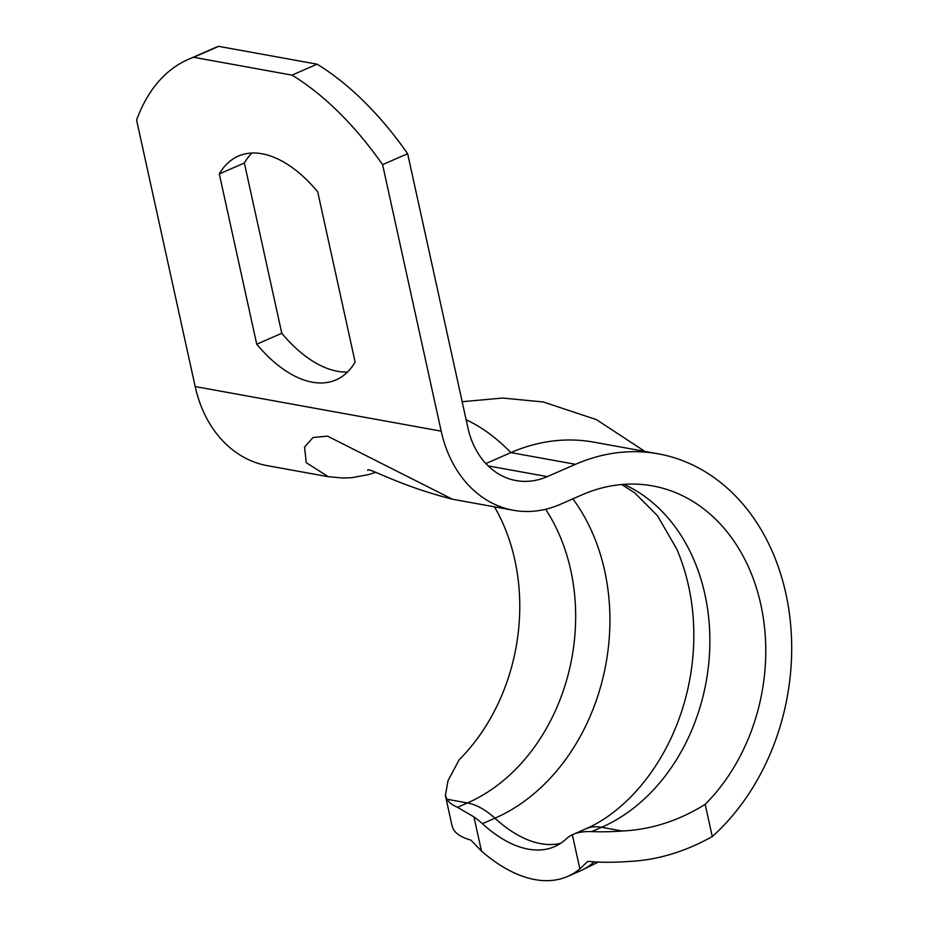 <?xml version="1.0" encoding="UTF-8"?>
<svg xmlns="http://www.w3.org/2000/svg" width="927" height="927" viewBox="0 0 927 927"><rect width="100%" height="100%" fill="white"/><g stroke="black" fill="none" stroke-linecap="round" stroke-linejoin="round"><path stroke-width="1.39" d="M494.473 506.837A183.14 144.519 100.3 0 1 459.189 759.746L448.008 780.685L445.4 795.493L446.907 799.236A132.271 38.019 -12.4 0 0 457.486 807.301L473.94 816.896A81.402 44.195 66.4 0 1 482.399 823.686A135.748 73.697 -113.6 0 0 554.67 846.571A135.748 73.697 -113.6 0 0 566.304 838.9A81.402 44.195 66.4 0 1 572.341 834.729C577.579 832.307 584.022 831.276 591.681 831.623A132.271 38.019 -12.4 0 0 622.156 831.009C651.148 829.665 678.831 820.777 705.18 804.346L712.272 836.583C684.729 851.925 656.919 860.21 628.854 861.461A132.271 38.019 167.6 0 1 587.799 861.345L579.85 868.889A168.308 91.367 66.4 0 1 567.706 876.409A168.308 91.367 66.4 0 1 481.461 851.044L470.951 840.163A132.271 38.019 167.6 0 1 453.593 829.688L452.086 825.98L445.389 795.505M579.85 868.889L572.341 834.729L585.806 828.831A81.402 44.195 66.4 0 1 601.635 827.29L622.156 831.009M705.18 804.346A183.14 144.519 100.3 0 0 762.875 615.238A183.14 144.519 100.3 0 0 652.527 485.887A183.14 144.519 100.3 0 0 582.191 494.775L560.267 504.346A122.097 96.35 -79.7 0 1 513.373 510.267A122.097 96.35 -79.7 0 1 441.182 431.159L382.584 164.647A267.08 144.994 -113.6 0 0 292.04 75.133L193.65 57.289A267.08 144.994 -113.6 0 0 188.297 59.398A267.08 144.994 -113.6 0 0 136.582 120.058L195.18 386.559A122.097 96.35 100.3 0 0 267.37 465.667L328.332 476.721L306.269 462.7L304.531 447.138L313.048 437.498L327.521 436.13L452.422 499.213L513.373 510.267M712.272 836.583A215.701 170.209 100.3 0 0 789.19 612.063A215.701 170.209 100.3 0 0 658.332 453.848A215.701 170.209 100.3 0 0 575.493 464.311L547.301 476.617L488.158 465.899M382.584 164.647L407.648 153.708L467.915 427.834A81.402 64.23 100.3 0 0 516.038 480.568A81.402 64.23 100.3 0 0 547.301 476.617M658.332 453.848L593.755 442.144A215.701 170.209 100.3 0 0 510.916 452.608L485.864 463.546M251.935 153.036A122.097 66.281 -113.6 0 0 244.357 163.001L281.785 333.268L256.733 344.207L219.293 173.94L244.357 163.001M219.293 173.94A122.097 66.281 66.4 0 1 238.355 156.095A122.097 66.281 66.4 0 1 317.694 191.785L355.122 362.04A122.097 66.281 66.4 0 1 336.061 379.885A122.097 66.281 66.4 0 1 256.733 344.207M281.785 333.268A122.097 66.281 -113.6 0 0 347.544 372.017M407.648 153.708A267.08 144.994 -113.6 0 0 317.104 64.183L218.702 46.35A267.08 144.994 -113.6 0 0 213.361 48.459L188.297 59.398M218.702 46.35L193.65 57.289M317.104 64.183L292.04 75.133M481.461 851.044L473.94 816.896M446.907 799.236L467.428 802.956L457.486 807.301M482.399 823.686L494.937 818.217A81.402 44.195 -113.6 0 0 467.428 802.956A183.14 144.519 -79.7 0 0 545.609 509.271M591.681 831.623L601.635 827.29A183.14 144.519 100.3 0 0 709.387 655.505A183.14 144.519 100.3 0 0 623.941 484.334M575.493 464.311L510.916 452.608A168.308 91.367 -113.6 0 0 466.154 419.827M572.874 498.842A194.589 153.546 100.3 0 1 494.937 818.217A135.748 73.697 -113.6 0 0 560.708 843.292M621.681 484.508L634.532 492.7L657.533 515.818L676.652 548.83A194.589 153.546 -79.7 0 1 631.866 795.829C616.837 811.137 601.484 822.133 585.806 828.831M441.182 431.159L195.18 386.559M594.172 861.867A168.308 91.367 66.4 0 1 580.232 870.94L567.706 876.409M367.718 470.395C366.883 466.177 397.162 485.18 452.48 499.224M375.748 472.353L368.436 474.612L351.936 477.66L343.199 478.065L327.973 476.652M598.297 862.075L580.232 870.94M644.844 451.403L596.455 419.63L543.222 401.97L502.701 398.042L462.167 401.704"/></g></svg>

